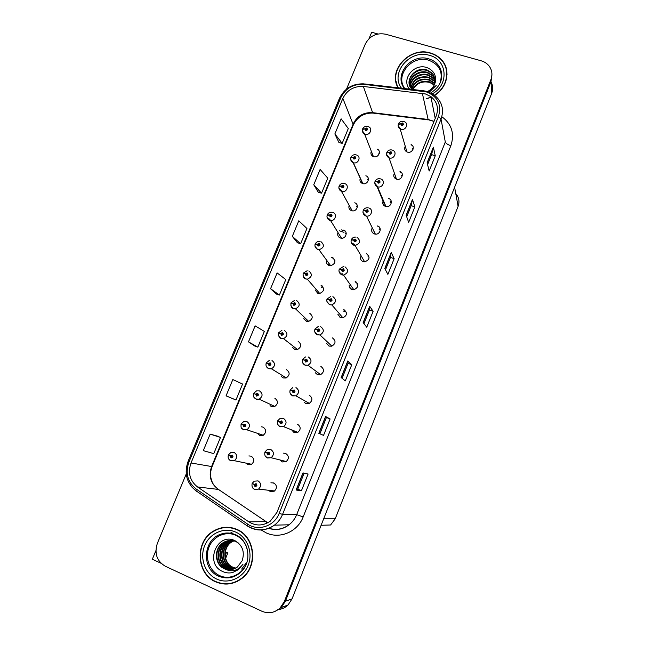 <?xml version="1.0" encoding="UTF-8"?>
<svg xmlns="http://www.w3.org/2000/svg" width="645" height="645" viewBox="0 0 645 645"><rect width="100%" height="100%" fill="white"/><g stroke="black" fill="none" stroke-linecap="round" stroke-linejoin="round"><path stroke-width="0.97" d="M281.333 376.47L283.187 377.922L286.033 377.994C289.968 375.317 290.145 372.544 286.549 369.69M303.827 318.565L306.319 321.275L308.512 321.476C313.01 319.073 313.381 316.308 309.632 313.172M270.037 405.616L271.472 406.592L274.601 406.584C278.293 403.802 278.382 401.037 274.867 398.288M257.452 433.327L259.669 435.488L263.039 435.399C266.522 432.545 266.538 429.78 263.087 427.119L261.418 426.813M260.37 434.295L261.177 435.48M315.123 289.911L317.751 293.29L319.557 293.523C324.37 291.314 324.862 288.557 321.033 285.251M317.469 293.12L317.163 292.25M326.435 261.523C326.435 263.458 327.313 264.789 329.087 265.53L330.482 265.772C335.626 263.797 336.255 261.056 332.352 257.557M337.762 233.434C337.472 235.61 338.335 237.126 340.342 237.989L341.294 238.19C346.107 238.892 348.203 231.41 343.575 230.072M349.066 205.626C348.469 208.004 349.284 209.681 351.501 210.657L352.001 210.794C356.943 212.011 359.596 204.191 354.71 202.804M360.249 178.278C359.459 180.753 360.233 182.503 362.579 183.551L362.619 183.559C367.586 185.333 370.899 177.31 365.844 175.787M371.327 151.236C370.415 153.558 371.036 155.316 373.173 156.501L373.568 156.646C378.252 158.347 381.816 151.019 377.236 149.116M372.891 155.227L372.552 156.163M292.572 347.437L294.797 349.485L297.337 349.63C301.546 347.075 301.812 344.301 298.135 341.318M315.316 372.762L317.501 374.697L320.5 374.737C324.37 372.004 324.491 369.222 320.855 366.408M304.126 402.27L305.859 403.544L309.149 403.488C312.761 400.65 312.785 397.884 309.229 395.192M291.621 429.86L294.112 432.626L297.659 432.472C301.038 429.562 300.989 426.805 297.514 424.2M294.168 430.876L295.192 432.626M337.827 314.228L340.52 317.703L342.777 317.896C347.292 315.461 347.631 312.68 343.809 309.552M339.907 317.066L340.028 317.493M280.148 459.998L282.276 461.941L286.049 461.691C289.226 458.724 289.113 455.975 285.703 453.451L283.623 453.153M282.833 460.675L283.631 461.723M349.179 285.348C349.13 287.364 350.033 288.767 351.888 289.549L353.71 289.79C358.588 287.573 359.063 284.792 355.153 281.462M360.563 256.791C360.184 259.08 361.047 260.693 363.167 261.62L364.506 261.862C369.77 259.919 370.399 257.161 366.408 253.598M371.931 228.564C371.197 231.063 372.004 232.845 374.35 233.917L375.18 234.111C380.123 234.965 382.348 227.322 377.567 225.952M383.065 201.047C382.267 203.562 383.065 205.352 385.452 206.424L385.758 206.513C390.83 207.996 393.716 199.958 388.645 198.531M394.224 173.529C393.208 176.02 393.885 177.875 396.264 179.084L396.465 179.157C401.351 180.947 404.85 173.239 399.973 171.449M395.732 177.02L395.143 178.447M405.149 146.52C404.173 148.753 404.697 150.527 406.713 151.825L407.39 152.099C411.97 153.752 415.646 146.834 411.341 144.673L411.091 144.544M406.616 150.172L406.028 151.373M326.531 343.39L329.055 346.091L331.707 346.212C335.884 343.608 336.11 340.826 332.377 337.867M328.692 345.47L328.926 346.034M245.93 463.102L247.769 464.618L251.348 464.456C254.646 461.53 254.598 458.772 251.219 456.184L248.906 455.926M248.994 463.739L249.808 464.626M270.344 491.506L274.302 491.168C277.302 488.144 277.132 485.403 273.794 482.944L270.9 482.799M268.715 490.289L269.683 491.151M274.133 483.105L273.706 483.21M271.553 490.611L272.311 491.329M215.406 530.166L214.567 530.722M278.898 609.477C282.373 608.993 285.421 607.501 288.025 604.986L292.048 598.882L491.675 93.364C493.175 89.349 492.957 85.511 491.03 81.85M377.881 33.975L371.697 32.25L369.045 38.611M186.236 473.978L157.364 543.308C154.163 553.45 156.816 561.102 165.305 566.237L261.878 611.242C268.546 613.976 274.617 612.895 280.107 607.985L284.276 601.664L490.91 79.609L491.014 81.56L491.933 74.578L491.014 81.56L285.38 601.269L491.014 81.56L491.675 93.364M274.955 611.452L281.228 607.558L285.38 601.269L281.228 607.558L274.955 611.452M155.897 550.661L152.333 559.223L161.04 563.279M442.373 60.743L441.511 59.872M455.765 193.597C458.99 197.354 459.772 201.603 458.103 206.36L335.215 518.822L330.595 524.982L321.105 525.288M225.153 553.233L227.846 552.91L225.621 558.393M445.848 66.999L445.042 65.693M413.09 149.197L412.478 148.769M402.278 175.9L401.246 175.263M391.354 202.78L390.04 202.062M380.308 229.854L379.091 229.201M369.133 257.105L368.061 256.549M357.814 284.542L356.943 284.114M379.3 153.462L378.736 153.139M368.4 179.995L367.481 179.528M357.386 206.706L356.467 206.271M346.244 233.611L345.462 233.248M334.973 260.709L334.368 260.443M333.014 257.855L332.417 257.645M227.846 552.91L225.347 551.781M433.722 95.887C447.428 88.381 451.315 69.837 441.478 59.695C438.511 56.486 434.819 54.253 430.409 52.987C409.881 46.255 387.516 70.297 398.062 87.809M396.127 81.447L396.57 84.318M236.844 529.384C228.693 526.03 220.775 526.675 213.1 531.303C194.83 541.865 196.128 573.736 215.551 581.798C224.887 585.708 233.732 584.539 242.093 578.283C258.476 566.052 255.073 536.511 236.844 529.384M226.766 527.247L221.493 528.118M445.784 67.677L446.493 69.225M443.937 63.508L445.518 66.112M425.482 93.96L430.86 96.565C437.092 101.612 438.898 108.029 436.27 115.81L276.939 512.42L270.231 521.216C263.104 526.006 255.952 526.215 248.776 521.837L197.499 486.943C189.832 480.783 187.671 472.801 191.009 462.981L342.85 98.387C347.058 90.002 353.903 86.019 363.369 86.454L425.482 93.96M426.329 91.88L363.836 84.334C353.194 83.858 345.494 88.333 340.762 97.758L188.912 462.078C185.155 473.116 187.582 482.097 196.201 489.039L247.462 523.974C258.024 531.649 274.399 526.223 279.164 513.388L438.471 116.463C441.833 104.667 437.786 96.476 426.329 91.88M213.414 531.295L214.261 530.73M301.433 490.724L297.74 489.16L296.128 490.023L301.433 490.724L308.1 474.035L302.973 472.922L296.128 490.023M318.815 433.335L323.54 435.391L330.103 418.96L325.556 416.501L318.815 433.335M319.888 433.803L326.418 417.484L325.556 416.501M326.418 417.484L330.103 418.96M341.157 377.535L345.309 380.905L351.775 364.715L347.792 360.966L341.157 377.535M342.1 378.301L348.09 363.312L347.792 360.966M348.09 363.32L351.775 364.715M427.127 162.774L429.167 171.014L435.254 155.767L433.359 147.189L427.127 162.774M427.587 164.636L431.602 154.598L433.359 147.189M431.594 154.631L435.254 155.767M406.124 215.236L408.672 222.315L414.848 206.843L412.461 199.41L406.124 215.236M406.705 216.841L411.196 205.618L412.461 199.41M411.179 205.642L414.848 206.843M384.799 268.505L387.871 274.383L394.143 258.677L391.233 252.437L384.799 268.505M385.492 269.836L390.475 257.395L391.233 252.437M390.467 257.411L394.143 258.677M363.151 322.597L366.747 327.241L373.116 311.301L369.682 306.278L363.151 322.597M363.965 323.645L369.448 309.955L369.682 306.278M369.44 309.971L373.116 311.301M426.522 98.846L431.497 97.048M490.91 79.609C492.627 74.917 492.151 70.563 489.482 66.54C487.459 63.726 484.677 61.815 481.146 60.791L385.613 34.209C376.438 32.589 369.666 35.878 365.288 44.07L346.542 89.066M232.821 398.707L226.056 395.837L235.973 399.981L242.568 384.041L232.821 379.558L226.056 395.837M217.325 436.109L210.157 434.109L203.296 450.637L213.769 453.628L220.469 437.447L217.252 436.076M292.322 236.352L300.626 243.745L306.939 228.499L298.78 220.792L292.322 236.352L297.434 242.762M313.752 184.768L321.549 193.178L327.773 178.157L320.114 169.441L313.752 184.768L318.348 192.291M334.868 133.942L342.173 143.351L348.3 128.54L341.141 118.841L334.868 133.942L338.956 142.545M248.478 341.866L257.847 347.131L264.345 331.425L255.146 325.838L248.478 341.866L254.678 345.954M270.569 288.71L279.39 295.055L285.791 279.583L277.124 272.916L270.569 288.71L276.213 293.983M297.74 489.168L304.134 473.172M279.39 295.055L276.149 293.959M300.626 243.745L297.369 242.746M321.549 193.178L318.275 192.274M342.173 143.351L338.891 142.529M257.847 347.131L254.606 345.93M235.973 399.981L232.748 398.683M210.157 434.109L220.469 437.447M226.75 583.781L232.136 583.314M446.929 71.805L446.155 68.983M229.378 455.37L228.33 455.16L230.273 455.967L231.039 457.869C233.127 457.652 233.514 456.708 232.2 455.056L230.321 455.846L231.853 455.902L231.861 457.007L230.273 455.967M232.144 456.184L231.103 456.217M230.321 455.846L228.475 454.798L230.749 452.58L234.216 452.451C237.57 455.031 237.602 457.781 234.312 460.691L230.757 460.861M231.966 456.934L231.079 456.265M252.84 483.71L254.154 484.548L254.944 486.491C257.057 486.274 257.444 485.322 256.105 483.629L254.203 484.419L255.751 484.492L255.815 485.588L254.154 484.548M255.984 484.669L254.993 484.806M254.203 484.419L252.26 483.266L254.203 481.186L258.056 480.896C261.37 483.355 261.531 486.088 258.532 489.103L254.59 489.442M255.863 485.548L255.783 484.959L254.977 484.855M244.665 425.942L243.326 425.039L244.931 425.595L241.061 424.233L243.036 424.95L243.81 426.829C245.89 426.595 246.269 425.668 244.955 424.039L243.084 424.829L244.608 424.87L244.592 425.982L243.036 424.95M244.923 425.208L243.858 425.192M243.084 424.829L241.206 423.878L243.665 421.604L246.914 421.548C250.333 424.2 250.308 426.95 246.833 429.796L243.488 429.884L241.375 427.909M244.665 425.523L243.842 425.24M253.791 393.644L255.686 394.2L256.46 396.046C258.54 395.804 258.919 394.885 257.597 393.289L255.734 394.079L257.258 394.111L257.21 395.224L255.686 394.2M257.524 394.95L256.508 394.434M255.734 394.079L256.258 394.401M257.274 394.861L256.492 394.482M266.296 363.28L268.223 363.716L269.005 365.538C271.077 365.288 271.456 364.369 270.134 362.796L268.272 363.595L269.795 363.619L269.715 364.723L268.223 363.716M269.473 364.264L269.054 363.941M268.272 363.595L267.167 363.377M269.771 364.457L269.029 363.99M266.393 452.629L264.885 452.234L266.957 453.048L267.748 454.959C269.86 454.741 270.247 453.79 268.9 452.129L267.006 452.919L268.554 452.975L268.586 454.08L266.957 453.048M268.062 453.008L268.562 453.5L267.796 453.298M267.006 452.919L265.031 451.871L267.151 449.718L270.803 449.517C274.181 452.032 274.286 454.765 271.11 457.732L267.361 457.982M268.586 454.08L267.78 453.346M268.538 453.548L267.989 453.346M277.64 421.153L279.648 421.822L280.446 423.709C282.55 423.475 282.937 422.54 281.583 420.903L279.696 421.701L281.244 421.741L281.252 422.846L279.648 421.822M281.543 422.04L280.486 422.064M279.696 421.701L277.689 420.75L280.011 418.516L283.437 418.403C286.888 420.991 286.928 423.741 283.55 426.643L280.027 426.805L277.664 424.37M281.204 422.87L280.47 422.112M290.186 390.322L292.225 390.862L293.032 392.724C295.136 392.483 295.515 391.555 294.16 389.943L292.274 390.741L293.822 390.781L293.798 391.886L292.225 390.862M293.749 391.491L294.152 391.144M292.274 390.741L290.242 389.894L291.476 390.612M293.717 391.91L293.048 391.144M302.618 359.757L304.698 360.176L305.504 362.014C307.609 361.756 307.979 360.837 306.625 359.257L304.746 360.055L306.294 360.079L306.23 361.192L304.698 360.176M305.98 360.797L305.536 360.402M306.173 360.886L306.641 360.531M304.746 360.055L303.214 359.741M306.125 361.216L305.52 360.45M404.85 88.599C394.53 75.409 411.986 54.656 428.675 60.203C439.777 64.629 443.486 72.49 439.777 83.802M427.482 91.525C430.844 89.881 433.214 87.43 434.601 84.164C437.036 76.457 434.561 70.966 427.175 67.685C414.034 62.686 400.803 79.617 409.623 89.147M398.384 87.849C387.75 70.531 409.914 46.529 430.312 53.221C434.666 54.47 438.318 56.679 441.253 59.848C450.758 69.652 447.388 87.486 434.407 95.178M428.82 97.879L426.466 98.604M446.654 71.837L447.041 74.755M412.631 89.494C416.13 82.778 421.749 80.222 429.506 81.826L434.375 84.697M412.985 89.534C416.614 83.181 422.161 80.802 429.618 82.399L434.23 85.003M411.583 88.841C414.541 81.012 420.371 77.908 429.054 79.52L434.899 83.439M411.8 89.091C414.88 81.48 420.677 78.48 429.167 80.101L434.778 83.745M410.809 87.841C413.203 79.166 419.129 75.61 428.594 77.182L433.851 80.415L435.278 82.237M410.986 88.099C413.534 79.625 419.444 76.183 428.707 77.771L433.956 81.004L435.198 82.528M410.18 86.785C409.873 78.69 419.895 71.99 428.127 74.82L433.416 78.069L435.512 81.109M410.325 87.051C410.26 79.053 420.145 72.643 428.248 75.417L433.521 78.658L435.464 81.383M409.696 85.68C408.325 77.279 418.863 69.346 427.659 72.442L432.972 75.699L435.633 80.133M409.809 85.962C408.704 77.618 419.121 70.015 427.78 73.038L433.085 76.295L435.617 80.351M412.139 89.437C403.165 81.407 415.074 65.629 427.192 70.031L432.529 73.304L435.665 79.722M409.422 84.826C407.18 76.287 418.065 67.33 427.304 70.636L432.642 73.909L435.641 79.593M397.651 87.002L396.82 84.221M429.207 92.235L436.205 85.471L428.449 91.945M247.761 558.433C246.18 572.204 230.991 581.306 219.397 575.485C209.399 570.954 204.626 557.562 209.077 546.928C213.374 536.221 225.798 530.762 235.731 535.277C241.956 538.261 245.89 543.332 247.543 550.483M224.105 568.584C228.765 570.527 233.208 569.995 237.433 566.987L242.141 560.755C244.939 552.023 242.609 545.364 235.143 540.776C217.196 531.561 204.328 563.424 222.251 571.309C225.532 572.929 228.967 573.357 232.563 572.567L238.352 569.68L243.036 564.182C237.634 571.067 231.321 572.534 224.105 568.584C214.398 564.536 213.769 548.298 223.057 542.727C227.225 540.163 231.499 539.768 235.86 541.542L238.577 543.13M236.731 529.658C254.775 536.713 258.137 565.963 241.915 578.057C233.643 584.241 224.895 585.394 215.664 581.524C196.451 573.55 195.153 542.018 213.229 531.561C220.824 526.973 228.661 526.336 236.731 529.658M237.336 581.363L232.055 583.032M235.578 568.181L232.329 567.181C222.864 563.254 222.219 547.476 231.249 542.066L234.449 540.502M235.772 568.084L232.732 567.116C223.275 563.198 222.63 547.436 231.644 542.034L234.635 540.542C231.063 539.946 227.766 540.631 224.734 542.59C215.494 548.129 216.131 564.278 225.79 568.301L232.418 569.39M234.812 568.568L230.725 567.455C221.211 563.504 220.566 547.637 229.652 542.195L233.651 540.389M235.006 568.479L231.128 567.39C221.622 563.448 220.977 547.597 230.047 542.163L233.845 540.413M234.03 568.89L229.096 567.737C219.534 563.762 218.897 547.799 228.032 542.324L232.845 540.325M234.224 568.817L229.507 567.665C219.953 563.698 219.316 547.758 228.435 542.292L233.047 540.333M233.232 569.172L227.451 568.019C217.841 564.02 217.204 547.968 226.395 542.461L232.039 540.308M233.434 569.108L227.862 567.947C218.268 563.956 217.631 547.928 226.806 542.421L232.24 540.308M232.627 569.341L226.21 568.229C216.559 564.214 215.922 548.089 225.153 542.558L231.426 540.333M231.797 569.527L224.525 568.511C214.833 564.472 214.205 548.258 223.476 542.695L229.789 540.454M226.742 527.537L232.136 527.828M247.051 561.795L241.657 569.075M242.077 539.728L242.552 540.05M240.117 537.882L240.609 538.059M239.158 537.132L239.601 537.212M242.439 540.123L242.899 540.462M240.295 538.027L240.795 538.22M239.239 537.196L239.69 537.285M278.688 333.167L280.664 333.489L281.446 335.287C283.51 335.021 283.881 334.118 282.558 332.57L280.712 333.368L282.228 333.384L282.107 334.489L280.664 333.489M282.01 334.191L281.486 333.707M280.712 333.368L279.156 333.062M282.171 334.312L281.462 333.755M290.984 303.319L292.991 303.521L293.773 305.295C295.837 305.021 296.208 304.126 294.886 302.602L293.04 303.4L294.555 303.408L294.394 304.513L292.991 303.521M294.354 304.327L293.814 303.731M294.475 304.375L294.894 304.037M306.077 320.694L306.415 321.315M293.04 303.4L291.274 303.11M294.459 304.424L293.798 303.779M303.166 273.714L305.214 273.811L306.004 275.552C308.068 275.27 308.431 274.383 307.101 272.883L305.262 273.69L306.77 273.69L306.569 274.786L305.214 273.811M306.569 274.697L306.036 274.012M306.657 274.738L307.084 274.399M305.262 273.69L303.376 273.44M306.633 274.778L306.02 274.052M321.936 286.34L322.137 285.856M314.945 329.45L317.066 329.756L317.872 331.562C319.968 331.296 320.339 330.385 318.985 328.829L317.114 329.635L318.654 329.651L318.549 330.764L317.066 329.756M318.38 330.49L317.904 329.974M318.501 330.546L319.009 330.192M328.628 345.333L329.095 346.099M317.114 329.635L315.308 329.297M318.445 330.78L317.88 330.022M327.168 299.401L329.321 299.594L330.135 301.376C332.231 301.102 332.594 300.191 331.24 298.667L329.369 299.474L330.909 299.482L330.764 300.586L329.321 299.594M330.627 300.425L330.159 299.804M330.716 300.465L331.256 300.102M339.689 316.381L340.149 317.55M329.369 299.474L327.418 299.175M330.675 300.594L330.143 299.852M344.519 310.422L344.696 309.995M339.286 269.61L341.479 269.691L342.293 271.448C344.382 271.158 344.753 270.263 343.39 268.755L341.528 269.57L343.059 269.562L342.858 270.674L341.479 269.691M342.761 270.61L342.318 269.892M342.834 270.634L343.382 270.279M343.172 275.117L341.761 273.125M350.864 287.718L351.186 289.226M341.528 269.57L339.472 269.328M342.809 270.674L342.293 269.933M355.814 282.445L356.032 281.897M357.58 283.76L357.378 284.252M345.486 311.817L344.365 311.406M344.156 311.333L342.987 310.906M315.252 244.366L317.332 244.342L318.13 246.067C320.186 245.769 320.549 244.89 319.219 243.423L317.38 244.229L318.888 244.213L318.63 245.302L317.332 244.342M318.703 245.302L318.154 244.536M328.305 264.071L328.555 265.297M317.38 244.229L315.405 244.036M318.654 245.302L318.138 244.584M333.199 258.766L333.449 258.137M321.936 287.597L321.347 287.388M321.67 285.542L321.113 285.34M327.233 215.253L329.353 215.132L330.151 216.825C332.207 216.526 332.562 215.648 331.232 214.205L329.401 215.011L330.909 214.987L330.595 216.067L329.353 215.132M330.635 216.067L330.175 215.317M330.506 220.542L329.547 218.978M329.401 215.011L327.362 214.89M330.587 216.067L330.159 215.357M346.091 232.676L345.857 233.232M333.392 258.274L331.232 257.516M339.117 186.389L341.269 186.155L342.076 187.832C344.124 187.518 344.478 186.647 343.148 185.228L341.318 186.042L342.826 186.01L342.455 187.066L341.269 186.155M342.479 187.074L342.092 186.332M341.826 191.492L341.399 190.694M341.318 186.042L339.23 185.994M342.398 187.05L342.076 186.381M357.225 205.368L356.895 206.182M350.904 157.767L353.089 157.428L353.895 159.081C355.943 158.759 356.29 157.896 354.96 156.493L353.137 157.316L354.645 157.275L354.218 158.307L353.911 157.598M361.482 182.995L361.7 181.471L353.129 162.653M353.137 157.316L351.009 157.34M354.186 158.291L353.089 157.428M354.218 158.307L353.895 157.646M368.279 178.278L367.852 179.334M378.446 226.379L377.68 226.193M362.587 129.379L364.812 128.935L365.618 130.564C367.658 130.234 368.013 129.379 366.674 128L364.86 128.823L366.416 128.798L365.933 129.798L365.634 129.097M364.86 128.823L362.692 128.927M365.852 129.758L364.812 128.935M365.876 129.774L365.61 129.145M351.299 240.069L353.533 240.037L354.347 241.77C356.435 241.472 356.798 240.585 355.435 239.102L353.573 239.924L355.113 239.908L354.847 241.004L353.533 240.037M354.806 240.996L354.363 240.23M354.879 241.004L355.387 240.706M354.452 245.439L353.686 244.141M353.573 239.924L351.436 239.722M354.815 245.479L353.766 243.689M354.758 240.996L354.347 240.279M368.827 255.855L368.529 256.597M363.208 210.778L365.481 210.641L366.304 212.35C368.384 212.036 368.738 211.157 367.376 209.706L365.522 210.52L367.053 210.496L366.731 211.576L365.481 210.641M366.674 211.568L366.312 210.826M373.471 230.975L373.898 231.136M365.522 210.52L363.345 210.431M366.102 216.011L365.602 215.003M366.626 211.552L366.296 210.867M379.994 228.169L379.591 229.169M375.027 181.737L377.325 181.487L378.155 183.172C380.236 182.849 380.59 181.979 379.22 180.552L377.373 181.374L378.897 181.334L378.51 182.39L377.325 181.487M378.454 182.374L378.163 181.664M384.331 204.094L377.051 186.607M377.373 181.374L375.148 181.358M391.072 200.708L390.564 201.958M343.978 232.345L339.439 230.797M386.742 152.938L389.08 152.575L389.911 154.236C391.983 153.913 392.329 153.042 390.967 151.64L389.12 152.462L390.685 152.43L390.225 153.462L389.08 152.575M390.144 153.421L389.911 152.752M389.12 152.462L386.863 152.526M390.104 153.405L389.894 152.792M400.263 172.32L400.674 171.82M398.36 124.372L400.73 123.913L401.561 125.549C403.633 125.211 403.98 124.348 402.609 122.969L400.771 123.8L402.399 123.784L401.875 124.775L400.73 123.913M401.746 124.719L401.561 124.074M400.771 123.8L398.473 123.945M401.706 124.687L401.545 124.122M411.445 145.06L412.147 145.278M292.048 598.882L284.276 601.664M335.215 518.822L323.669 518.814M458.103 206.36L454.604 187.244M248.776 521.837L266.111 521.652L267.901 522.708M191.009 462.981L211.6 466.537C208.504 475.736 210.576 483.218 217.808 488.991L266.627 521.99M266.708 522.289L266.619 523.353M434.053 121.316L428.078 119.462L372.576 112.641C363.659 112.182 357.225 115.906 353.275 123.808L211.6 466.537L212.132 466.52C209.472 473.511 210.262 480.025 214.503 486.056M441.817 116.705C451.75 124.074 454.765 133.741 450.855 145.706L303.174 516.927L296.676 514.654L445.3 142.021L441.027 119.043L438.471 116.463M303.174 516.927C297.651 531.698 279.97 539.357 266.377 532.963L261.249 530.013M268.86 528.239C276.052 530.464 282.784 529.311 289.041 524.788C292.467 522.136 295.007 518.757 296.676 514.654L282.566 514.371C280.793 518.741 278.076 522.337 274.431 525.159C265.514 531.287 256.533 531.593 247.503 526.078L247.72 526.078M426.772 91.413L423.612 90.768L422.814 91.179M364.159 83.874C352.71 83.431 344.47 88.268 339.447 98.379L340.762 97.758M188.912 462.078L188.058 461.473C183.994 473.333 186.623 483.097 195.959 490.764L196.483 491.264M196.024 490.942L192.033 487.241M196.201 489.039L195.959 490.764L247.503 526.078M423.072 90.703L364.877 83.963L363.836 84.334M247.462 523.974L247.1 525.659C256.21 531.343 265.321 531.182 274.431 525.159L289.041 524.788C282.881 529.448 276.125 530.65 268.78 528.384M279.164 513.388L282.566 514.371L441.027 119.043C444.26 109.521 442.115 101.612 434.593 95.323L427.522 91.63M251.453 523.353L249.228 521.837M435.649 117.35L434.956 117.035M450.855 145.706C447.703 144.633 445.856 143.4 445.3 142.021M262.483 529.924L262.088 530.585M197.499 486.943L218.462 489.434M422.362 93.323L428.199 119.889L372.762 113.069L363.369 86.454M342.85 98.387L353.347 124.864L212.132 466.52M373.866 113.206L372.762 113.069C363.965 112.899 357.499 116.826 353.347 124.864M429.022 119.978L434.012 121.421M363.224 322.694L369.738 306.431M384.872 268.626L391.273 252.638M406.181 215.39L412.478 199.66M427.167 162.951L433.367 147.479M341.245 377.607L347.865 361.071M318.92 433.384L325.652 416.565M296.248 490.023L303.086 472.946M230.66 460.82L228.83 459.192M254.477 489.386L252.59 487.668M253.824 393.224L256.508 390.894L259.508 390.91C262.999 393.644 262.902 396.401 259.209 399.174L256.113 399.182L253.856 396.933M271.997 360.539C275.56 363.377 275.375 366.134 271.456 368.803L268.626 368.738L266.256 366.255M267.304 457.958L265.151 455.862M295.958 387.564C299.49 390.249 299.449 392.999 295.853 395.828L292.58 395.885L290.113 393.2M308.375 356.991C311.986 359.789 311.866 362.546 307.996 365.28L305.029 365.239L302.481 362.345M404.528 88.559C393.224 75.118 411.228 53.027 428.707 58.84C434.52 60.606 438.519 64.145 440.712 69.45L441.527 78.746M401.456 88.204C389.83 72.756 410.147 48.972 429.449 55.357C447.307 59.493 449.42 84.809 432.368 93.799M246.43 546.597C244.221 541.308 240.633 537.462 235.675 535.068C230.676 532.835 225.565 532.593 220.34 534.366C225.266 532.456 230.233 532.528 235.24 534.592C248.277 539.663 252.098 559.836 242.601 570.325C235.651 577.775 227.645 579.726 218.558 576.162C201.434 569.188 202.852 540.067 220.34 534.366C225.419 532.504 230.434 532.633 235.385 534.753C240.48 537.124 244.149 541.042 246.398 546.525M230.958 532.609L232.023 532.262M235.739 532.093C247.406 537.156 253.3 552.781 248.115 565.423C243.1 578.146 228.257 584.539 216.664 579.049C204.997 573.744 199.458 558.102 204.65 545.702C209.673 533.221 224.154 526.844 235.739 532.093M284.372 330.425C288.017 333.384 287.743 336.142 283.55 338.69L281.035 338.552L278.584 335.876M296.644 300.562C300.368 303.666 299.99 306.415 295.507 308.818L293.338 308.624L290.831 305.778M308.818 270.956C312.615 274.23 312.115 276.971 307.326 279.172L305.528 278.946L302.981 275.971M320.686 326.676C324.387 329.611 324.161 332.377 319.993 334.981L317.364 334.86L314.76 331.788M332.893 296.627C336.682 299.723 336.335 302.489 331.844 304.924L329.595 304.738L326.959 301.521M344.994 266.828C348.872 270.126 348.389 272.883 343.535 275.101L341.729 274.875L339.06 271.537M320.887 241.601C324.749 245.06 324.129 247.785 319.001 249.752L317.63 249.518L315.042 246.43M332.852 212.487C337.448 213.793 335.344 221.227 330.562 220.542L329.619 220.34L327.015 217.155M344.72 183.615C349.566 184.962 346.913 192.734 342.003 191.533L338.891 188.147M356.483 154.977L356.564 155.01C361.587 156.493 358.273 164.459 353.347 162.725L350.67 159.388M368.142 126.549L368.658 126.783C373.213 128.637 369.658 135.918 365.006 134.257L362.353 130.887M356.991 237.287C360.958 240.811 360.321 243.544 355.081 245.487L353.75 245.261L351.065 241.835M368.884 207.988C373.64 209.327 371.399 216.922 366.497 216.083L365.675 215.898L362.974 212.399M380.687 178.939C385.734 180.334 382.832 188.316 377.801 186.865L374.785 183.22M341.584 229.894L344.567 230.91L341.592 229.886M392.378 150.108L392.724 150.253C397.57 152.002 394.079 159.654 389.225 157.904L386.508 154.308M403.964 121.502L404.786 121.905C409.059 124.017 405.399 130.895 400.851 129.274L398.126 125.646M288.025 604.986L280.107 607.985M213.672 531.278L213.1 531.303M430.86 96.565L435.222 118.398M339.447 98.379L188.058 461.473M435.617 117.43L434.98 117.156M251.647 464.287L234.312 460.691L230.539 460.651C228.459 459.522 227.725 457.684 228.33 455.16M232.079 456.071L231.386 455.918M274.585 490.966L258.532 489.103L254.388 489.241C252.429 488.434 251.671 486.564 252.106 483.637M255.944 484.621L255.235 484.532M263.305 435.27L246.833 429.796L243.294 429.683C242.206 428.272 240.706 429.82 241.061 424.233M244.89 425.136L244.165 424.886M274.843 406.479L259.209 399.174L255.944 398.989C254.727 397.691 253.187 398.554 253.678 393.571M257.581 394.466L256.847 394.111M286.259 377.914L271.456 368.803L268.481 368.553C266.32 367.336 265.555 365.546 266.192 363.175M270.134 364.062L269.425 363.611M269.271 360.442L266.337 362.837M286.299 461.538L271.11 457.732L267.183 457.789C265.127 456.805 264.361 454.959 264.885 452.234M297.885 432.352L283.55 426.643L279.874 426.611C277.697 425.394 276.923 423.563 277.543 421.104M281.494 422.056L280.777 421.757M309.342 403.399L295.853 395.828L292.451 395.708C290.25 394.474 289.468 392.66 290.097 390.249M294.072 391.176L293.394 390.781M292.798 387.589L290.242 389.894M320.678 374.672L307.996 365.28L304.916 365.078C302.707 363.861 301.916 362.055 302.545 359.66M306.536 360.555L305.899 360.071M305.52 356.927L302.682 359.305M441.511 78.843L440.712 69.45C443.542 78.964 440.229 86.793 430.755 92.92M434.391 83.318L434.279 82.737M433.956 81.004L433.851 80.415M433.521 78.658L433.416 78.069M433.085 76.295L432.972 75.699M432.642 73.909L432.529 73.304M241.915 578.057L242.536 577.92M231.652 542.034L231.249 542.066M228.435 542.292L228.032 542.324M226.806 542.421L226.395 542.461M225.153 542.558L224.734 542.59M223.476 542.695L223.057 542.727M297.547 349.574L283.55 338.69L280.914 338.383C279.317 338.101 278.543 336.319 278.6 333.046M282.575 333.908L281.897 333.368M281.962 330.264L278.745 332.699M308.713 321.436L295.507 308.818L293.241 308.479C291.613 308.189 290.831 306.415 290.903 303.166M294.894 303.997L294.273 303.384M294.588 300.36L291.04 302.828M319.759 293.507L307.326 279.172L305.456 278.825C303.779 278.503 302.997 276.745 303.102 273.536M307.109 274.319L306.544 273.657M307.141 270.723L303.239 273.198M331.877 346.163L319.993 334.981L317.276 334.715C315.05 333.505 314.252 331.715 314.881 329.329M318.904 330.208L318.308 329.635M318.178 326.539L315.018 328.982M342.938 317.864L331.844 304.924L329.522 304.609C326.902 302.207 326.096 300.425 327.112 299.256M331.175 300.11L330.619 299.449M330.78 296.426L327.249 298.917M353.871 289.774L343.535 275.101L341.673 274.762C338.085 272.642 339.036 269.529 339.238 269.441M343.35 270.279L342.826 269.529M343.325 266.595L339.375 269.102M330.683 265.764L319.001 249.752L317.574 249.422C313.76 246.987 315.203 243.818 315.195 244.157M319.219 244.882L318.719 244.181M319.63 241.367C317.654 241.311 316.227 242.133 315.332 243.826M341.503 238.207L330.562 220.542L329.587 220.276C327.362 219.123 326.564 217.373 327.192 215.027M331.224 215.68L330.788 214.962M332.038 212.302C329.885 212.06 328.321 212.858 327.329 214.696M352.218 210.826L341.495 191.372C339.262 190.219 338.456 188.477 339.085 186.139M343.132 186.703L342.769 185.994M344.277 183.494C341.995 183.067 340.31 183.841 339.222 185.808M362.853 183.623L353.307 162.709C351.057 161.573 350.251 159.831 350.88 157.485M354.952 157.96L354.645 157.275M356.032 154.832C353.758 154.429 352.089 155.211 351.017 157.162M373.423 156.598L364.619 134.112C362.651 132.918 361.974 131.241 362.579 129.081M366.666 129.452L366.416 128.798M367.698 126.412C365.417 126.041 363.748 126.815 362.708 128.75M364.675 261.862L355.081 245.487L353.71 245.181C351.461 244.02 350.646 242.254 351.267 239.884M355.403 240.674L354.944 239.875M355.806 237.062C353.783 236.981 352.315 237.803 351.404 239.545M375.366 234.127L366.497 216.083L365.651 215.841C363.393 214.704 362.571 212.939 363.191 210.568M367.344 211.27L366.957 210.472M368.214 207.827C365.997 207.513 364.369 208.319 363.32 210.23M385.96 206.561L377.494 186.76C375.221 185.631 374.398 183.881 375.011 181.503M379.187 182.108L378.873 181.326M380.284 178.818C377.978 178.375 376.269 179.157 375.148 181.172M396.481 179.165L389.016 157.84C386.887 156.662 386.121 154.945 386.734 152.68M390.935 153.171L390.685 152.43M391.975 149.979C389.644 149.576 387.943 150.366 386.871 152.349M406.947 151.938L400.174 129C398.392 127.791 397.788 126.162 398.36 124.098M402.593 124.477L402.399 123.784M403.568 121.381C401.255 120.994 399.561 121.792 398.497 123.767"/></g></svg>
